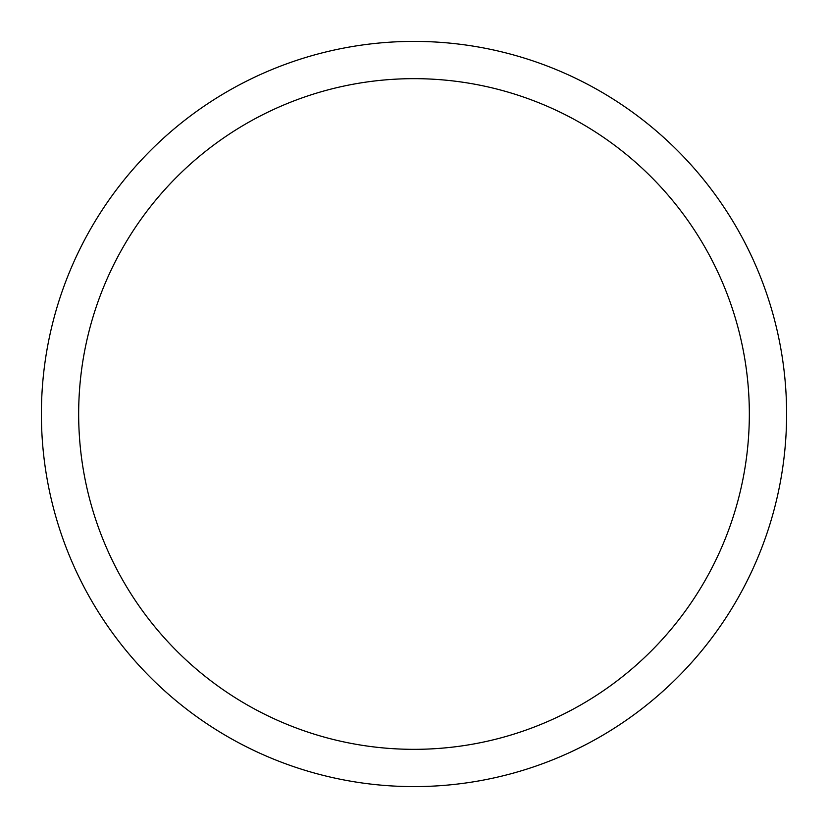 <?xml version="1.0" encoding="UTF-8"?>
<svg xmlns="http://www.w3.org/2000/svg" width="828" height="828" viewBox="0 0 828 828"><rect width="100%" height="100%" fill="white"/><g stroke="black" fill="none" stroke-linecap="round" stroke-linejoin="round"><path stroke-width="1.24" d="M414 41.4A372.6 372.6 0 0 1 736.682 600.3A372.6 372.6 0 0 1 91.318 600.3A372.6 372.6 0 0 1 414 41.4M414 78.66A335.34 335.34 0 0 1 704.411 581.67A335.34 335.34 0 0 1 123.589 581.67A335.34 335.34 0 0 1 414 78.66"/></g></svg>
